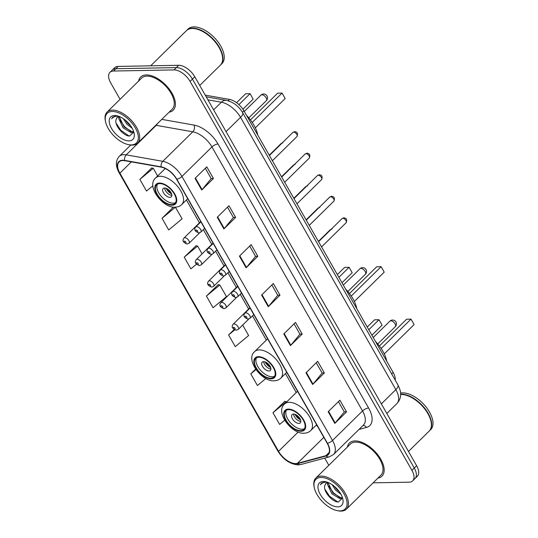 <?xml version="1.0" encoding="UTF-8"?>
<svg xmlns="http://www.w3.org/2000/svg" width="538" height="538" viewBox="0 0 538 538"><rect width="100%" height="100%" fill="white"/><g stroke="black" fill="none" stroke-linecap="round" stroke-linejoin="round"><path stroke-width="0.81" d="M205.24 95.132L229.538 99.436A14.526 7.673 45.5 0 1 243.902 110.781L393.15 372.437A14.526 7.673 45.5 0 1 395.201 380.124M373.116 482.842L409.136 482.176A14.526 7.673 -134.5 0 0 412.659 480.858L417.347 476.251A14.526 7.673 -134.5 0 0 416.62 465.72L194.776 76.786A14.526 7.673 -134.5 0 0 178.663 65.293L118.172 66.416A14.526 7.673 -134.5 0 0 114.648 67.727L112.301 70.034A14.526 7.673 -134.5 0 1 115.831 68.723A14.526 7.673 -134.5 0 0 112.301 70.034L109.954 72.341A14.526 7.673 -134.5 0 0 110.687 82.872L120.061 99.308M415.006 478.558A14.526 7.673 -134.5 0 0 414.273 468.026L192.429 79.093A14.526 7.673 -134.5 0 0 176.323 67.6L115.831 68.723L176.323 67.6A14.526 7.673 -134.5 0 1 192.429 79.093L414.273 468.026A14.526 7.673 -134.5 0 1 415.006 478.558M377.911 478.121A23.235 12.28 -134.5 0 0 381.98 476.164A23.235 12.28 -134.5 0 0 377.952 455.027A23.235 12.28 -134.5 0 0 355.04 440.925A23.235 12.28 -134.5 0 0 349.391 443.03A23.235 12.28 -134.5 0 0 347.366 447.058A23.235 12.28 -134.5 0 1 349.391 443.03A23.235 12.28 -134.5 0 1 355.04 440.925A23.235 12.28 -134.5 0 1 377.952 455.027A23.235 12.28 -134.5 0 1 381.98 476.164A23.235 12.28 -134.5 0 1 377.911 478.121M169.161 112.133A23.235 12.28 -134.5 0 0 173.223 110.176A23.235 12.28 -134.5 0 0 169.201 89.039A23.235 12.28 -134.5 0 0 146.282 74.937A23.235 12.28 -134.5 0 0 140.64 77.042A23.235 12.28 -134.5 0 0 138.609 81.07A23.235 12.28 -134.5 0 1 140.64 77.042A23.235 12.28 -134.5 0 1 146.282 74.937A23.235 12.28 -134.5 0 1 169.201 89.039A23.235 12.28 -134.5 0 1 173.223 110.176A23.235 12.28 -134.5 0 1 169.161 112.133M295.732 463.588A15.488 8.184 45.5 0 1 278.549 451.328L119.887 173.162A15.488 8.184 45.5 0 1 119.106 161.931A15.488 8.184 45.5 0 1 124.729 160.687L161.286 167.163A15.488 8.184 45.5 0 1 176.605 179.262L327.191 443.272A15.488 8.184 45.5 0 1 327.972 454.509A15.488 8.184 45.5 0 1 325.853 455.686L297.373 463.366A15.488 8.184 45.5 0 1 295.732 463.588M295.907 463.897A15.878 8.393 -134.5 0 0 297.595 463.669L326.075 455.989A15.878 8.393 -134.5 0 0 327.447 443.272L176.854 179.262A15.878 8.393 -134.5 0 0 161.151 166.854L124.601 160.378A15.878 8.393 -134.5 0 0 119.638 173.169L278.301 451.335A15.878 8.393 -134.5 0 0 295.907 463.897M151.662 168.011L139.86 179.389L146.511 191.057L152.906 185.751M196.034 245.792L184.225 257.171L190.882 268.839L196.478 264.198M284.77 401.368L272.968 412.747L279.619 424.415L284.676 420.218M218.22 284.689L206.41 296.068L213.068 307.736L226.458 296.626L219.8 284.958L218.018 284.656M412.659 480.858A14.526 7.673 -134.5 0 0 411.926 470.333L190.082 81.399A14.526 7.673 -134.5 0 0 173.976 69.906L113.484 71.029A14.526 7.673 -134.5 0 0 109.954 72.341M324.71 458.087L328.819 465.296M217.244 217.258L228.966 205.731L235.617 217.399L223.895 228.926L217.244 217.258M195.059 178.36L206.78 166.834L213.438 178.502L201.716 190.028L195.059 178.36M283.795 333.937L295.517 322.41L302.174 334.078L290.453 345.604L283.795 333.937M305.981 372.827L317.702 361.301L324.36 372.969L312.639 384.495L305.981 372.827M328.167 411.725L339.888 400.198L346.539 411.866L334.818 423.393L328.167 411.725M239.43 256.149L251.152 244.622L257.803 256.29L246.081 267.816L239.43 256.149M261.609 295.046L273.331 283.513L279.989 295.18L268.267 306.714L261.609 295.046M173.431 207.083L162.046 218.28L168.697 229.948L182.086 218.838L175.354 207.157M234.124 329.525L228.596 334.959L235.254 346.627L248.637 335.517L242.672 325.053M255.604 369.108L250.782 373.856L257.433 385.524L265.873 378.517M279.989 295.18L277.722 295.228M271.865 284.958L277.756 295.281L268.637 306.31A3.874 1.473 150.3 0 1 268.267 306.714M257.803 256.29L255.543 256.33M249.686 246.061L255.57 256.391L246.451 267.42A3.874 1.473 150.3 0 1 246.081 267.816M346.539 411.866L344.28 411.906M338.422 401.637L344.307 411.96L335.187 422.989A3.874 1.473 150.3 0 1 334.818 423.393M324.36 372.969L322.094 373.016M316.236 362.746L322.127 373.069L313.002 384.098A3.874 1.473 150.3 0 1 312.639 384.495M302.174 334.078L299.908 334.118M294.051 323.849L299.942 334.179L290.823 345.208A3.874 1.473 150.3 0 1 290.453 345.604M213.438 178.502L211.172 178.549M205.314 168.28L211.205 178.603L202.086 189.632A3.874 1.473 150.3 0 1 201.716 190.028M235.617 217.399L233.357 217.439M227.5 207.17L233.391 217.493L224.265 228.522A3.874 1.473 150.3 0 1 223.895 228.926M206.41 296.068L219.8 284.958M228.596 334.959L234.723 329.875M250.782 373.856L255.927 369.579M272.968 412.747L286.351 401.637L286.579 402.034M286.351 401.637L284.568 401.335M184.225 257.171L197.614 246.068L202.08 253.889M197.614 246.068L195.832 245.758M162.046 218.28L175.428 207.17M139.86 179.389L153.249 168.28L157.641 175.987M153.249 168.28L151.46 167.977M320.984 477.448A20.814 11.002 -134.5 0 0 314.219 487.361A20.814 11.002 -134.5 0 0 337.064 510.589A20.814 11.002 -134.5 0 0 340.063 510.898A20.814 11.002 -134.5 0 0 344.071 493.924A20.814 11.002 -134.5 0 0 320.984 477.448M337.064 510.589L337.958 510.777A21.782 11.513 -134.5 0 0 341.092 511.1A21.782 11.513 -134.5 0 0 346.385 509.13A21.782 11.513 -134.5 0 0 342.612 489.318A21.782 11.513 -134.5 0 0 321.125 476.096A21.782 11.513 -134.5 0 0 315.833 478.067A21.782 11.513 -134.5 0 0 314.044 486.466L314.219 487.361M346.385 509.13L380.958 475.128A21.782 11.513 -134.5 0 0 377.185 455.309A21.782 11.513 -134.5 0 0 355.705 442.095A21.782 11.513 -134.5 0 0 350.413 444.058L315.833 478.067M408.483 451.456L429.102 431.173A24.203 12.791 -134.5 0 0 431.093 421.839A24.203 12.791 -134.5 0 0 404.522 394.831A24.203 12.791 -134.5 0 0 401.039 394.468A24.203 12.791 -134.5 0 0 400.628 394.488M429.243 431.032A24.203 12.791 -134.5 0 0 429.398 430.884A24.203 12.791 -134.5 0 0 425.202 408.873A24.203 12.791 -134.5 0 0 401.328 394.186A24.203 12.791 -134.5 0 0 400.628 394.22M429.398 430.884L430.716 429.593A24.203 12.791 -134.5 0 0 426.52 407.575A24.203 12.791 -134.5 0 0 402.646 392.888A24.203 12.791 -134.5 0 0 400.588 393.11M342.296 497.946L339.908 498.665L331.859 493.776L327.46 484.375L327.649 482.573M342.41 497.549L340.843 497.751L332.787 492.862L328.388 483.454L328.415 482.647M340.951 494.254L335.577 490.111L332.094 484.671M339.444 491.866L336.506 489.197L334.38 486.392M328.106 482.519L325.779 483.487L324.784 485.632L325.894 483.386M325.443 481.819L321.435 483.097L320.386 484.799C321.818 482.996 323.923 482.115 326.7 482.162M337.756 506.857A15.784 8.339 -134.5 0 0 342.888 499.345A15.784 8.339 -134.5 0 0 325.564 481.725A15.784 8.339 -134.5 0 0 323.291 481.49A15.784 8.339 -134.5 0 0 320.251 494.368A15.784 8.339 -134.5 0 0 337.756 506.857M324.784 485.632C322.988 491.402 332.39 502.008 338.261 502.062L342.545 498.06M431.066 421.731A23.961 12.663 -134.5 0 0 431.046 421.617A23.961 12.663 -134.5 0 0 404.744 394.879A23.961 12.663 -134.5 0 0 404.637 394.852M320.386 484.799L321.516 483.016M337.884 502.021L329.579 496.292L324.912 489.257M339.7 497.563L333.298 492.626L328.819 486.029M337.756 489.721L336.21 488.06M300.708 430.669A13.073 6.907 -134.5 0 0 303.883 429.492A13.073 6.907 -134.5 0 0 301.616 417.602A13.073 6.907 -134.5 0 0 288.724 409.667A13.073 6.907 -134.5 0 0 285.55 410.85A13.073 6.907 -134.5 0 0 287.817 422.74A13.073 6.907 -134.5 0 0 300.708 430.669M286.384 410.232A13.073 6.907 -134.5 0 0 289.881 422.054A13.073 6.907 -134.5 0 0 302.168 429.23A13.073 6.907 -134.5 0 0 304.508 428.665M386.688 361.106A28.319 14.963 -134.5 0 0 375.47 341.448M382.094 325.167L378.987 319.727L382.094 325.167L371.906 335.194M368.799 329.747L378.987 319.727L374.582 319.807L367.246 327.023M414.105 324.575L410.998 319.128L414.105 324.575L384.28 353.91M381.166 348.469L410.998 319.128L406.594 319.216L379.377 345.981M298.846 423.399A5.81 3.067 -134.5 0 0 300.251 422.875A5.81 3.067 -134.5 0 0 299.249 417.589A5.81 3.067 -134.5 0 0 293.519 414.065A5.81 3.067 -134.5 0 0 292.107 414.59A5.81 3.067 -134.5 0 0 293.116 419.869A5.81 3.067 -134.5 0 0 298.846 423.399M293.607 414.065A5.81 3.067 -134.5 0 0 296.041 418.867A5.81 3.067 -134.5 0 0 300.803 421.382M300.56 419.99A7.747 4.096 45.5 0 1 294.992 414.327M300.224 419.163A6.779 3.584 45.5 0 1 295.819 414.677M112.227 111.467A20.814 11.002 -134.5 0 0 105.461 121.373A20.814 11.002 -134.5 0 0 128.313 144.608A20.814 11.002 -134.5 0 0 131.306 144.91A20.814 11.002 -134.5 0 0 135.314 127.936A20.814 11.002 -134.5 0 0 112.227 111.467M128.313 144.608L129.201 144.789A21.782 11.513 -134.5 0 0 132.335 145.112A21.782 11.513 -134.5 0 0 137.627 143.142A21.782 11.513 -134.5 0 0 133.854 123.33A21.782 11.513 -134.5 0 0 112.368 110.108A21.782 11.513 -134.5 0 0 107.082 112.079A21.782 11.513 -134.5 0 0 105.293 120.478L105.461 121.373M137.627 143.142L172.207 109.14A21.782 11.513 -134.5 0 0 168.434 89.328A21.782 11.513 -134.5 0 0 146.948 76.107A21.782 11.513 -134.5 0 0 141.655 78.077L107.082 112.079M199.726 85.468L220.345 65.192A24.203 12.791 -134.5 0 0 222.335 55.858A24.203 12.791 -134.5 0 0 195.765 28.844A24.203 12.791 -134.5 0 0 192.281 28.487A24.203 12.791 -134.5 0 0 186.404 30.673L150.674 65.811M220.493 65.044A24.203 12.791 -134.5 0 0 220.641 64.903A24.203 12.791 -134.5 0 0 216.444 42.885A24.203 12.791 -134.5 0 0 192.577 28.198A24.203 12.791 -134.5 0 0 186.693 30.384A24.203 12.791 -134.5 0 0 186.551 30.531M220.641 64.903L221.959 63.605A24.203 12.791 -134.5 0 0 217.769 41.587A24.203 12.791 -134.5 0 0 193.895 26.9A24.203 12.791 -134.5 0 0 188.018 29.092L186.693 30.384M133.538 131.958L131.158 132.678L123.101 127.788L118.703 118.387L118.898 116.591M133.659 131.561L132.086 131.763L124.029 126.874L119.638 117.472L119.658 116.659M132.193 128.266L126.82 124.13L123.337 118.683M130.687 125.885L127.755 123.215L125.623 120.411M119.349 116.531L117.022 117.506L116.033 119.644L117.136 117.398M116.692 115.831L112.677 117.109L111.628 118.817C113.061 117.008 115.166 116.127 117.95 116.174M128.999 140.869A15.784 8.339 -134.5 0 0 134.13 133.357A15.784 8.339 -134.5 0 0 116.807 115.737A15.784 8.339 -134.5 0 0 114.533 115.509A15.784 8.339 -134.5 0 0 111.494 128.38A15.784 8.339 -134.5 0 0 128.999 140.869M116.033 119.644C114.231 125.421 123.639 136.027 129.503 136.074L133.787 132.072M222.315 55.744A23.961 12.663 -134.5 0 0 222.295 55.636A23.961 12.663 -134.5 0 0 195.993 28.891A23.961 12.663 -134.5 0 0 195.879 28.864M111.628 118.817L112.758 117.028M129.127 136.033L120.821 130.304L116.154 123.276M130.942 131.575L124.547 126.645L120.061 120.041M129.006 123.74L127.452 122.072M270.802 378.241A13.073 6.907 -134.5 0 0 273.976 377.064A13.073 6.907 -134.5 0 0 271.71 365.174A13.073 6.907 -134.5 0 0 258.818 357.239A13.073 6.907 -134.5 0 0 255.644 358.422A13.073 6.907 -134.5 0 0 257.91 370.312A13.073 6.907 -134.5 0 0 270.802 378.241M256.478 357.804A13.073 6.907 -134.5 0 0 259.975 369.626A13.073 6.907 -134.5 0 0 272.268 376.802A13.073 6.907 -134.5 0 0 274.609 376.237M356.781 308.678A28.319 14.963 -134.5 0 0 345.571 289.02M352.188 272.739L349.088 267.299L352.188 272.739L342 282.766M338.893 277.319L349.088 267.299L344.676 267.379L337.339 274.595M384.206 272.147L381.099 266.7L384.206 272.147L354.374 301.482M351.26 296.041L381.099 266.7L376.687 266.787L349.471 293.546M268.939 370.971A5.81 3.067 -134.5 0 0 270.352 370.447A5.81 3.067 -134.5 0 0 269.343 365.161A5.81 3.067 -134.5 0 0 263.613 361.637A5.81 3.067 -134.5 0 0 262.201 362.161A5.81 3.067 -134.5 0 0 263.21 367.441A5.81 3.067 -134.5 0 0 268.939 370.971M263.701 361.637A5.81 3.067 -134.5 0 0 266.142 366.439A5.81 3.067 -134.5 0 0 270.903 368.954M270.661 367.562A7.747 4.096 45.5 0 1 265.086 361.899M270.318 366.734A6.779 3.584 45.5 0 1 265.913 362.249M171.77 204.622A13.073 6.907 -134.5 0 0 174.944 203.445A13.073 6.907 -134.5 0 0 172.678 191.555A13.073 6.907 -134.5 0 0 159.793 183.619A13.073 6.907 -134.5 0 0 156.612 184.803A13.073 6.907 -134.5 0 0 158.878 196.693A13.073 6.907 -134.5 0 0 171.77 204.622M157.452 184.184A13.073 6.907 -134.5 0 0 160.943 196.007A13.073 6.907 -134.5 0 0 173.236 203.182A13.073 6.907 -134.5 0 0 175.576 202.618M257.749 135.058A28.319 14.963 -134.5 0 0 246.538 115.401M253.163 99.12L250.056 93.679L253.163 99.12L242.914 109.201M238.933 104.614L250.056 93.679L245.644 93.76L236.565 102.684M285.174 98.528L282.067 93.081L285.174 98.528L255.342 127.862M252.235 122.422L282.067 93.081L277.655 93.168L250.439 119.927M169.907 197.352A5.81 3.067 -134.5 0 0 171.319 196.821A5.81 3.067 -134.5 0 0 170.311 191.541A5.81 3.067 -134.5 0 0 164.581 188.018A5.81 3.067 -134.5 0 0 163.169 188.542A5.81 3.067 -134.5 0 0 164.177 193.821A5.81 3.067 -134.5 0 0 169.907 197.352M164.675 188.018A5.81 3.067 -134.5 0 0 167.11 192.819A5.81 3.067 -134.5 0 0 171.871 195.334M171.629 193.942A7.747 4.096 45.5 0 1 166.054 188.28M171.292 193.115A6.779 3.584 45.5 0 1 166.881 188.63M391.657 373.91L393.15 372.437M242.403 112.254L243.902 110.781M228.152 100.794L229.538 99.436M416.62 465.72L411.926 470.333M118.172 66.416L113.484 71.029M178.663 65.293L173.976 69.906M194.776 76.786L190.082 81.399M397.952 384.946A9.684 3.679 150.3 0 1 395.84 389.626L240.54 117.358A19.361 10.235 -134.5 0 0 221.387 102.227A9.684 6.597 -80 0 1 226.35 100.377C233.31 102.032 238.744 106.127 242.651 112.677L397.952 384.946C400.097 389.499 400.992 392.639 400.628 394.367C400.581 396.277 400.501 399.573 396.815 403.668A19.361 10.235 -134.5 0 0 395.84 389.626L381.348 403.883M207.924 99.846L221.387 102.227L213.633 109.853M242.651 112.677A9.684 3.679 150.3 0 1 240.54 117.358L226.047 131.615M278.549 451.328L298.153 432.048M316.196 425.181A15.488 8.184 -134.5 0 0 317.588 426.439M119.638 173.169A4.842 1.843 150.3 0 1 119.127 172.785L277.79 450.952C283.23 459.573 290.036 464.213 298.193 464.886L300.903 464.509A4.842 3.941 -105.1 0 1 297.595 463.669M176.854 179.262A4.842 1.843 -29.7 0 0 181.938 176.451L332.524 440.461A4.842 1.843 150.3 0 1 327.447 443.272M161.151 166.854A4.842 3.302 -80 0 1 162.785 161.326A19.361 10.235 45.5 0 1 181.938 176.451L211.945 146.941A19.361 10.235 -134.5 0 0 192.792 131.817L156.235 125.341A19.361 10.235 -134.5 0 0 155.805 125.267M300.903 464.509L329.384 456.829A4.842 3.941 -105.1 0 1 326.075 455.989M368.611 408.012A4.842 1.843 150.3 0 0 362.531 410.951L332.524 440.461A19.361 10.235 45.5 0 1 333.499 454.502L363.506 424.993A19.361 10.235 -134.5 0 0 362.531 410.951L211.945 146.941A4.842 1.843 150.3 0 1 218.024 144.002L368.611 408.012A24.203 12.791 45.5 0 1 366.519 427.407L358.987 429.438M124.601 160.378A4.842 3.302 -80 0 1 126.235 154.85L162.785 161.326L192.792 131.817A4.842 3.302 100 0 0 194.084 125.092A24.203 12.791 45.5 0 1 218.024 144.002M119.127 172.785C115.462 166.141 115.488 160.68 119.207 156.403A19.361 10.235 45.5 0 1 126.235 154.85L156.235 125.341A4.842 3.302 100 0 0 157.311 123.787M277.79 450.952A4.842 1.843 -29.7 0 0 278.301 451.335M161.797 119.375L194.084 125.092M366.519 427.407A4.842 3.941 74.9 0 0 362.982 425.504M119.887 173.162L131.38 161.864M186.41 199.975L199.45 222.84M203.337 229.652L211.743 244.386M215.624 251.199L224.03 265.933M227.917 272.746L236.323 287.48M240.21 294.293L248.61 309.027M252.497 315.84L266.337 340.103M285.443 373.594L296.243 392.532M297.373 463.366L323.822 437.36M325.853 455.686L329.189 452.404M261.993 294.669L268.637 306.31M284.178 333.56L290.823 345.208M306.364 372.451L313.002 384.098M328.55 411.348L335.187 422.989M239.807 255.772L246.451 267.42M217.628 216.881L224.265 228.522M195.442 177.984L202.086 189.632M288.395 409.088A13.8 7.29 -134.5 0 0 285.739 420.339A13.8 7.29 -134.5 0 0 301.038 431.254A13.8 7.29 -134.5 0 0 303.694 420.003A13.8 7.29 -134.5 0 0 288.395 409.088M297.527 391.267L284.575 403.998A18.635 9.852 45.5 0 1 289.108 402.316A18.635 9.852 45.5 0 1 307.487 413.628A18.635 9.852 45.5 0 1 310.715 430.575L316.633 424.758M390.81 320.809A3.874 2.044 45.5 0 1 395.107 323.876A3.874 2.044 45.5 0 1 395.302 326.68A3.874 3.874 0 0 0 395.948 322A3.874 3.874 0 0 0 389.868 321.159A3.874 2.044 45.5 0 1 390.81 320.809M258.489 356.66A13.8 7.29 -134.5 0 0 255.832 367.911A13.8 7.29 -134.5 0 0 271.132 378.826A13.8 7.29 -134.5 0 0 273.788 367.575A13.8 7.29 -134.5 0 0 258.489 356.66M267.621 338.839L254.676 351.57A18.635 9.852 45.5 0 1 259.202 349.888A18.635 9.852 45.5 0 1 277.581 361.2A18.635 9.852 45.5 0 1 280.809 378.147L286.727 372.33M360.904 268.381A3.874 2.044 45.5 0 1 365.201 271.448A3.874 2.044 45.5 0 1 365.396 274.252A3.874 3.874 0 0 0 366.042 269.572A3.874 3.874 0 0 0 359.962 268.731A3.874 2.044 45.5 0 1 360.904 268.381M159.456 183.041A13.8 7.29 -134.5 0 0 156.8 194.292A13.8 7.29 -134.5 0 0 172.099 205.207A13.8 7.29 -134.5 0 0 174.763 193.956A13.8 7.29 -134.5 0 0 159.456 183.041M165.253 168.502L155.643 177.95A18.635 9.852 45.5 0 1 160.169 176.269A18.635 9.852 45.5 0 1 178.549 187.58A18.635 9.852 45.5 0 1 181.777 204.527L187.695 198.71M261.878 94.762A3.874 2.044 45.5 0 1 266.169 97.829A3.874 2.044 45.5 0 1 266.364 100.633A3.874 3.874 0 0 0 267.016 95.952A3.874 3.874 0 0 0 260.937 95.112A3.874 2.044 45.5 0 1 261.878 94.762M331.058 229.41A2.905 1.533 -134.5 0 0 331.038 229.41A2.905 1.533 -134.5 0 0 330.332 229.672L318.409 241.401M234.01 323.923A3.631 1.917 45.5 0 1 237.588 326.129A3.631 1.917 45.5 0 1 238.22 329.431L236.269 330.231C231.488 328.301 231.562 326.479 233.129 324.253A3.631 1.917 45.5 0 1 234.01 323.923M234.763 329.256A1.21 0.639 -134.5 0 0 234.998 328.267A1.21 0.639 -134.5 0 0 233.653 327.312A1.21 0.639 -134.5 0 0 233.418 328.294A1.21 0.639 -134.5 0 0 234.763 329.256M318.772 207.863A2.905 1.533 -134.5 0 0 318.752 207.863A2.905 1.533 -134.5 0 0 318.045 208.125L306.115 219.854M221.717 302.376A3.631 1.917 45.5 0 1 225.301 304.582A3.631 1.917 45.5 0 1 225.926 307.884L223.983 308.684C219.201 306.754 219.269 304.932 220.836 302.706A3.631 1.917 45.5 0 1 221.717 302.376M222.47 307.709A1.21 0.639 -134.5 0 0 222.705 306.721A1.21 0.639 -134.5 0 0 221.36 305.766A1.21 0.639 -134.5 0 0 221.131 306.747A1.21 0.639 -134.5 0 0 222.47 307.709M306.478 186.316A2.905 1.533 -134.5 0 0 306.458 186.316A2.905 1.533 -134.5 0 0 305.752 186.578L293.829 198.307M209.43 280.829A3.631 1.917 45.5 0 1 213.008 283.035A3.631 1.917 45.5 0 1 213.64 286.337L211.69 287.137C206.908 285.207 206.982 283.385 208.549 281.159A3.631 1.917 45.5 0 1 209.43 280.829M210.183 286.162A1.21 0.639 -134.5 0 0 210.412 285.174A1.21 0.639 -134.5 0 0 209.074 284.219A1.21 0.639 -134.5 0 0 208.838 285.201A1.21 0.639 -134.5 0 0 210.183 286.162M294.192 164.769A2.905 1.533 -134.5 0 0 294.172 164.769A2.905 1.533 -134.5 0 0 293.466 165.031L281.535 176.76M197.137 259.282A3.631 1.917 45.5 0 1 200.721 261.488A3.631 1.917 45.5 0 1 201.346 264.79L199.403 265.59C194.621 263.66 194.689 261.838 196.256 259.612A3.631 1.917 45.5 0 1 197.137 259.282M197.89 264.615A1.21 0.639 -134.5 0 0 198.125 263.627A1.21 0.639 -134.5 0 0 196.78 262.672A1.21 0.639 -134.5 0 0 196.552 263.654A1.21 0.639 -134.5 0 0 197.89 264.615M281.899 143.222A2.905 1.533 -134.5 0 0 281.878 143.222A2.905 1.533 -134.5 0 0 281.172 143.485L269.249 155.213M184.85 237.735A3.631 1.917 45.5 0 1 188.428 239.941A3.631 1.917 45.5 0 1 189.06 243.243L187.11 244.044C182.328 242.113 182.402 240.291 183.969 238.065A3.631 1.917 45.5 0 1 184.85 237.735M185.603 243.068A1.21 0.639 -134.5 0 0 185.832 242.08A1.21 0.639 -134.5 0 0 184.494 241.125A1.21 0.639 -134.5 0 0 184.258 242.107A1.21 0.639 -134.5 0 0 185.603 243.068M342.787 218.307A2.905 1.533 -134.5 0 0 342.087 218.569L343.856 217.829C346.539 218.112 347.306 219.733 346.156 222.712A2.905 1.533 -134.5 0 0 345.652 220.069A2.905 1.533 -134.5 0 0 342.787 218.307M250.062 308.052L244.877 313.15A3.631 1.917 45.5 0 1 245.758 312.82A3.631 1.917 45.5 0 1 249.343 315.026A3.631 1.917 45.5 0 1 249.968 318.328L253.781 314.575M245.402 316.203A1.21 0.639 -134.5 0 0 245.173 317.191A1.21 0.639 -134.5 0 0 246.512 318.153A1.21 0.639 -134.5 0 0 246.747 317.164A1.21 0.639 -134.5 0 0 245.402 316.203M330.5 196.76A2.905 1.533 -134.5 0 0 329.794 197.022L331.563 196.283C334.246 196.565 335.013 198.186 333.869 201.165A2.905 1.533 -134.5 0 0 333.365 198.522A2.905 1.533 -134.5 0 0 330.5 196.76M237.776 286.505L232.591 291.603A3.631 1.917 45.5 0 1 233.472 291.273A3.631 1.917 45.5 0 1 237.05 293.479A3.631 1.917 45.5 0 1 237.682 296.781L241.495 293.028M233.115 294.656A1.21 0.639 -134.5 0 0 232.88 295.644A1.21 0.639 -134.5 0 0 234.225 296.606A1.21 0.639 -134.5 0 0 234.454 295.618A1.21 0.639 -134.5 0 0 233.115 294.656M318.207 175.213A2.905 1.533 -134.5 0 0 317.507 175.475L319.276 174.736C321.959 175.018 322.726 176.639 321.576 179.618A2.905 1.533 -134.5 0 0 321.072 176.975A2.905 1.533 -134.5 0 0 318.207 175.213M225.483 264.958L220.298 270.056A3.631 1.917 45.5 0 1 221.179 269.726A3.631 1.917 45.5 0 1 224.763 271.932A3.631 1.917 45.5 0 1 225.388 275.234L229.201 271.482M220.822 273.109A1.21 0.639 -134.5 0 0 220.593 274.098A1.21 0.639 -134.5 0 0 221.932 275.059A1.21 0.639 -134.5 0 0 222.167 274.071A1.21 0.639 -134.5 0 0 220.822 273.109M305.92 153.666A2.905 1.533 -134.5 0 0 305.214 153.929L306.983 153.189C309.666 153.471 310.433 155.092 309.289 158.071A2.905 1.533 -134.5 0 0 308.785 155.428A2.905 1.533 -134.5 0 0 305.92 153.666M213.189 243.411L208.004 248.509A3.631 1.917 45.5 0 1 208.892 248.179A3.631 1.917 45.5 0 1 212.47 250.385A3.631 1.917 45.5 0 1 213.102 253.687L216.915 249.935M208.536 251.562A1.21 0.639 -134.5 0 0 208.3 252.551A1.21 0.639 -134.5 0 0 209.645 253.512A1.21 0.639 -134.5 0 0 209.874 252.524A1.21 0.639 -134.5 0 0 208.536 251.562M293.627 132.119A2.905 1.533 -134.5 0 0 292.921 132.382L294.696 131.642C297.38 131.924 298.146 133.545 296.996 136.524A2.905 1.533 -134.5 0 0 296.492 133.881A2.905 1.533 -134.5 0 0 293.627 132.119M200.903 221.864L195.718 226.962A3.631 1.917 45.5 0 1 196.599 226.632A3.631 1.917 45.5 0 1 200.183 228.838A3.631 1.917 45.5 0 1 200.809 232.14L204.622 228.388M196.242 230.015A1.21 0.639 -134.5 0 0 196.007 231.004A1.21 0.639 -134.5 0 0 197.352 231.965A1.21 0.639 -134.5 0 0 197.587 230.977A1.21 0.639 -134.5 0 0 196.242 230.015M396.815 403.668L386.829 413.493M206.195 96.806L226.35 100.377M329.384 456.829L333.499 454.502M119.207 156.403L130.761 145.038M284.575 403.998C274.662 412.296 292.221 434.455 304.057 433.211C306.734 433.151 308.953 432.27 310.715 430.575M373.231 337.521L389.868 321.159M377.743 343.95L395.302 326.68M254.676 351.57C244.756 359.868 262.315 382.027 274.151 380.783C276.828 380.722 279.047 379.841 280.809 378.147M343.325 285.093L359.962 268.731M347.837 291.522L365.396 274.252M155.643 177.95C145.724 186.242 163.29 208.408 175.126 207.164C177.796 207.103 180.015 206.222 181.777 204.527M244.299 111.474L260.937 95.112M248.805 117.903L266.364 100.633M248.818 319.007L238.22 329.431M249.901 307.763L233.129 324.253M330.332 229.672L332.101 228.932M236.532 297.46L225.926 307.884M237.608 286.216L220.836 302.706M318.045 208.125L319.814 207.386M224.238 275.913L213.64 286.337M225.314 264.669L208.549 281.159M305.752 186.578L307.521 185.839M211.952 254.366L201.346 264.79M213.028 243.122L196.256 259.612M293.466 165.031L295.234 164.292M199.659 232.819L189.06 243.243M200.735 221.575L183.969 238.065M281.172 143.485L282.941 142.745M342.087 218.569L318.57 241.69M244.877 313.15C243.31 315.376 243.237 317.198 248.025 319.128L249.968 318.328M346.156 222.712L321.549 246.908M329.794 197.022L306.283 220.143M232.591 291.603C231.024 293.829 230.95 295.651 235.731 297.581L237.682 296.781M333.869 201.165L309.263 225.361M317.507 175.475L293.99 198.596M220.298 270.056C218.731 272.282 218.657 274.104 223.445 276.034L225.388 275.234M321.576 179.618L296.969 203.815M305.214 153.929L281.704 177.049M208.004 248.509C206.444 250.735 206.37 252.557 211.152 254.487L213.102 253.687M309.289 158.071L284.676 182.268M292.921 132.382L269.41 155.502M195.718 226.962C194.151 229.188 194.077 231.01 198.865 232.941L200.809 232.14M296.996 136.524L272.389 160.721"/></g></svg>
